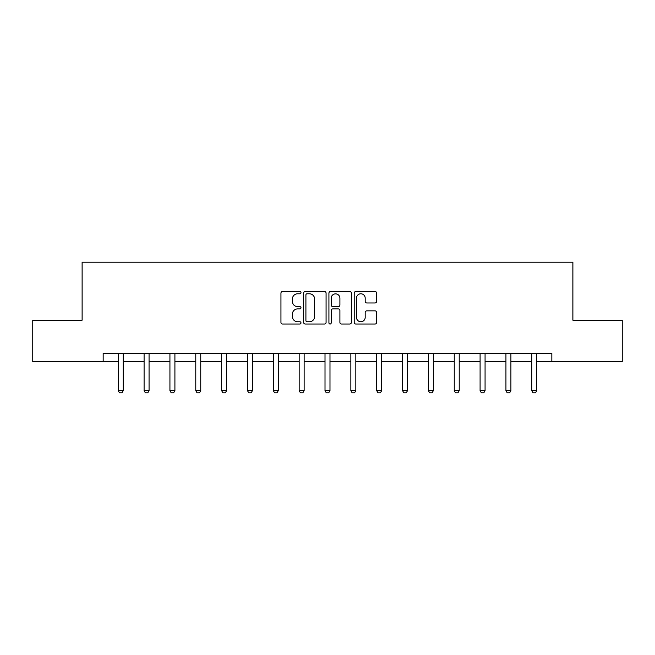 <?xml version="1.0" encoding="UTF-8"?>
<svg xmlns="http://www.w3.org/2000/svg" width="655" height="655" viewBox="0 0 655 655"><rect width="100%" height="100%" fill="white"/><g stroke="black" fill="none" stroke-linecap="round" stroke-linejoin="round"><path stroke-width="0.98" d="M300.989 292.646A1.138 1.138 0 0 0 299.851 291.508L282.575 291.508A1.629 1.629 0 0 0 280.946 293.129L280.946 322.407A1.629 1.629 0 0 0 282.575 324.029L299.851 324.029A1.138 1.138 0 0 0 300.989 322.89A1.138 1.138 0 0 0 299.851 321.752L297.616 321.752A5.207 5.207 0 0 1 292.417 316.545L292.417 314.113A5.207 5.207 0 0 1 297.616 308.906L299.851 308.906A1.138 1.138 0 0 0 300.989 307.768A1.138 1.138 0 0 0 299.851 306.63L297.616 306.63A5.207 5.207 0 0 1 292.417 301.423L292.417 298.983A5.207 5.207 0 0 1 297.616 293.784L299.851 293.784A1.138 1.138 0 0 0 300.989 292.646M375.028 302.97A1.629 1.629 0 0 0 376.658 301.341L376.658 293.129A1.629 1.629 0 0 0 375.028 291.508L355.837 291.508A1.629 1.629 0 0 0 354.216 293.129L354.216 322.407A1.629 1.629 0 0 0 355.837 324.029L375.028 324.029A1.629 1.629 0 0 0 376.658 322.407L376.658 312.484A1.629 1.629 0 0 0 375.028 310.855L366.816 310.855A1.629 1.629 0 0 0 365.187 312.484L365.187 317.405A4.348 4.348 0 0 1 360.839 321.752A4.348 4.348 0 0 1 356.492 317.405L356.492 298.131A4.348 4.348 0 0 1 360.839 293.784A4.348 4.348 0 0 1 365.187 298.131L365.187 301.341A1.629 1.629 0 0 0 366.816 302.97L375.028 302.97M103.162 361.617L32.75 361.617L32.75 320.197L82.121 320.197L82.121 262.205L572.879 262.205L572.879 320.197L622.25 320.197L622.25 361.617L551.837 361.617L551.837 353.332L103.162 353.332L103.162 361.617L118.244 361.617M326.075 293.129A1.629 1.629 0 0 0 324.454 291.508L305.263 291.508A1.629 1.629 0 0 0 303.633 293.129L303.633 322.407A1.629 1.629 0 0 0 305.263 324.029L324.454 324.029A1.629 1.629 0 0 0 326.075 322.407L326.075 293.129M330.546 291.508L349.737 291.508A1.629 1.629 0 0 1 351.367 293.129L351.367 322.407A1.629 1.629 0 0 1 349.737 324.029L341.525 324.029A1.629 1.629 0 0 1 339.904 322.407L339.904 310.535A1.629 1.629 0 0 0 338.275 308.906L332.83 308.906A1.629 1.629 0 0 0 331.201 310.535L331.201 322.89A1.138 1.138 0 0 1 330.063 324.029A1.138 1.138 0 0 1 328.925 322.89L328.925 293.129A1.629 1.629 0 0 1 330.546 291.508M123.214 361.617L144.092 361.617M149.062 361.617L169.932 361.617M174.91 361.617L195.779 361.617M200.749 361.617L221.627 361.617M226.597 361.617L247.475 361.617M252.445 361.617L273.323 361.617M278.293 361.617L299.171 361.617M304.141 361.617L325.011 361.617M329.989 361.617L350.859 361.617M355.829 361.617L376.707 361.617M381.677 361.617L402.555 361.617M407.525 361.617L428.403 361.617M433.373 361.617L454.251 361.617M459.22 361.617L480.09 361.617M485.068 361.617L505.938 361.617M510.908 361.617L531.786 361.617M536.756 361.617L551.837 361.617M307.048 293.784A1.138 1.138 0 0 0 305.91 294.922L305.91 320.614A1.138 1.138 0 0 0 307.048 321.752L309.406 321.752A5.207 5.207 0 0 0 314.613 316.545L314.613 298.983A5.207 5.207 0 0 0 309.406 293.784L307.048 293.784M339.904 298.213A4.348 4.348 0 0 0 335.548 293.866A4.348 4.348 0 0 0 331.201 298.213L331.201 305.001A1.629 1.629 0 0 0 332.83 306.63L338.275 306.63A1.629 1.629 0 0 0 339.904 305.001L339.904 298.213M123.402 353.332L123.287 353.692A1.654 1.654 0 0 0 123.214 354.191L123.214 390.642L121.969 392.795L119.488 392.795L118.244 390.642L118.244 354.191A1.654 1.654 0 0 0 118.162 353.692L118.047 353.332M118.244 390.642L123.214 390.642M149.25 353.332L149.135 353.692A1.654 1.654 0 0 0 149.062 354.191L149.062 390.642L147.817 392.795L145.328 392.795L144.092 390.642L144.092 354.191A1.654 1.654 0 0 0 144.01 353.692L143.895 353.332M144.092 390.642L149.062 390.642M175.098 353.332L174.983 353.692A1.654 1.654 0 0 0 174.91 354.191L174.91 390.642L173.665 392.795L171.176 392.795L169.932 390.642L169.932 354.191A1.654 1.654 0 0 0 169.858 353.692L169.743 353.332M169.932 390.642L174.91 390.642M200.946 353.332L200.831 353.692A1.654 1.654 0 0 0 200.749 354.191L200.749 390.642L199.513 392.795L197.024 392.795L195.779 390.642L195.779 354.191A1.654 1.654 0 0 0 195.706 353.692L195.591 353.332M195.779 390.642L200.749 390.642M226.794 353.332L226.679 353.692A1.654 1.654 0 0 0 226.597 354.191L226.597 390.642L225.353 392.795L222.872 392.795L221.627 390.642L221.627 354.191A1.654 1.654 0 0 0 221.554 353.692L221.439 353.332M221.627 390.642L226.597 390.642M252.642 353.332L252.527 353.692A1.654 1.654 0 0 0 252.445 354.191L252.445 390.642L251.201 392.795L248.72 392.795L247.475 390.642L247.475 354.191A1.654 1.654 0 0 0 247.394 353.692L247.279 353.332M247.475 390.642L252.445 390.642M278.481 353.332L278.367 353.692A1.654 1.654 0 0 0 278.293 354.191L278.293 390.642L277.049 392.795L274.568 392.795L273.323 390.642L273.323 354.191A1.654 1.654 0 0 0 273.241 353.692L273.127 353.332M273.323 390.642L278.293 390.642M304.329 353.332L304.215 353.692A1.654 1.654 0 0 0 304.141 354.191L304.141 390.642L302.897 392.795L300.408 392.795L299.171 390.642L299.171 354.191A1.654 1.654 0 0 0 299.089 353.692L298.975 353.332M299.171 390.642L304.141 390.642M330.177 353.332L330.063 353.692A1.654 1.654 0 0 0 329.989 354.191L329.989 390.642L328.744 392.795L326.255 392.795L325.011 390.642L325.011 354.191A1.654 1.654 0 0 0 324.937 353.692L324.823 353.332M325.011 390.642L329.989 390.642M356.025 353.332L355.911 353.692A1.654 1.654 0 0 0 355.829 354.191L355.829 390.642L354.592 392.795L352.103 392.795L350.859 390.642L350.859 354.191A1.654 1.654 0 0 0 350.785 353.692L350.671 353.332M350.859 390.642L355.829 390.642M381.873 353.332L381.759 353.692A1.654 1.654 0 0 0 381.677 354.191L381.677 390.642L380.432 392.795L377.951 392.795L376.707 390.642L376.707 354.191A1.654 1.654 0 0 0 376.633 353.692L376.519 353.332M376.707 390.642L381.677 390.642M407.721 353.332L407.606 353.692A1.654 1.654 0 0 0 407.525 354.191L407.525 390.642L406.28 392.795L403.799 392.795L402.555 390.642L402.555 354.191A1.654 1.654 0 0 0 402.473 353.692L402.358 353.332M402.555 390.642L407.525 390.642M433.561 353.332L433.446 353.692A1.654 1.654 0 0 0 433.373 354.191L433.373 390.642L432.128 392.795L429.647 392.795L428.403 390.642L428.403 354.191A1.654 1.654 0 0 0 428.321 353.692L428.206 353.332M428.403 390.642L433.373 390.642M459.409 353.332L459.294 353.692A1.654 1.654 0 0 0 459.22 354.191L459.22 390.642L457.976 392.795L455.487 392.795L454.251 390.642L454.251 354.191A1.654 1.654 0 0 0 454.169 353.692L454.054 353.332M454.251 390.642L459.22 390.642M485.257 353.332L485.142 353.692A1.654 1.654 0 0 0 485.068 354.191L485.068 390.642L483.824 392.795L481.335 392.795L480.09 390.642L480.09 354.191A1.654 1.654 0 0 0 480.017 353.692L479.902 353.332M480.09 390.642L485.068 390.642M511.105 353.332L510.99 353.692A1.654 1.654 0 0 0 510.908 354.191L510.908 390.642L509.672 392.795L507.183 392.795L505.938 390.642L505.938 354.191A1.654 1.654 0 0 0 505.865 353.692L505.75 353.332M505.938 390.642L510.908 390.642M536.953 353.332L536.838 353.692A1.654 1.654 0 0 0 536.756 354.191L536.756 390.642L535.512 392.795L533.031 392.795L531.786 390.642L531.786 354.191A1.654 1.654 0 0 0 531.713 353.692L531.598 353.332M531.786 390.642L536.756 390.642"/></g></svg>
